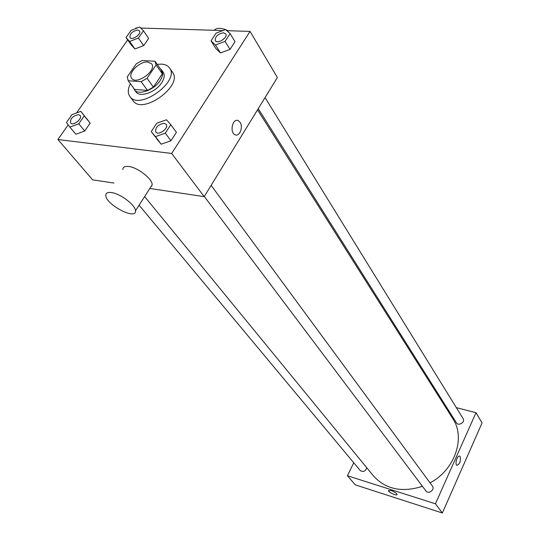 <?xml version="1.0" encoding="UTF-8"?>
<svg xmlns="http://www.w3.org/2000/svg" width="540" height="540" viewBox="0 0 540 540"><rect width="100%" height="100%" fill="white"/><g stroke="black" fill="none" stroke-linecap="round" stroke-linejoin="round"><path stroke-width="0.81" d="M147.744 61.999L151.666 63.842C157.147 70.477 136.222 85.57 131.652 78.28C127.413 73.42 139.617 61.115 147.744 61.999M136.276 63.815L127.238 76.963L128.21 80.744L141.129 81.662L147.049 78.314L156.101 64.962L155 61.236L142.074 60.52L136.276 63.815M147.049 78.314L153.4 87.116L162.331 73.825L156.101 64.962M161.217 70.092L162.331 73.825M153.4 87.116L147.521 90.423L141.129 81.662M128.21 80.744L134.649 89.431L147.521 90.423M133.522 87.905L134.393 89.741C138.132 95.742 154.123 90.133 160.11 80.602C162.871 76.288 163.391 72.772 161.676 70.052L160.211 68.648M161.676 70.052L163.215 72.245C164.93 74.966 164.417 78.482 161.663 82.789C155.696 92.313 139.732 97.895 135.986 91.888L134.393 89.741M157.201 64.361L161.528 64.118C165.193 64.355 167.852 65.624 169.513 67.932C180.387 81.243 139.111 111.024 129.911 96.505C127.629 93.218 127.791 88.945 130.397 83.7M169.513 67.932L172.537 72.306C183.431 85.644 142.337 115.297 133.103 100.757L129.911 96.505M151.234 131.632L161.177 144.194L170.957 140.764L176.411 132.327L170.816 124.672L166.489 119.765L156.755 123.248L151.234 131.632L155.446 136.627L165.294 133.144L170.816 124.672M69.829 127.089L75.83 134.251L84.733 131.011L90.16 123.14L80.811 111.368L71.948 114.656L66.46 122.479L69.829 127.089L78.779 123.808L84.274 115.904L80.811 111.368M68.202 124.855L57.928 139.529L171.666 153.455L250.047 31.401L226.82 30.686M222.925 30.564L140.778 28.053M137.336 27.945L136.073 27.905L135.56 28.64M127.669 39.913L76.532 112.955M211.012 40.851L216.034 48.762L220.482 52.934L230.026 49.376L235.022 41.648L230.114 33.629L225.565 29.565L216.068 33.169L211.012 40.851L215.46 45.002L225.059 41.391L230.114 33.629M126.022 37.598L131.342 45.056L134.966 48.951L143.681 45.596L148.682 38.347L143.458 30.8L139.752 27L131.072 30.395L126.022 37.598L129.641 41.472L138.402 38.07L143.458 30.8M149.837 188.46L204.188 196.648L277.385 77.524L250.047 31.401M204.188 196.648L171.666 153.455M240.064 122.263C243.554 127.049 239.45 137.228 235.008 134.737C229.271 132.394 232.747 117.605 238.316 120.656L240.064 122.263C243.554 127.049 239.45 137.228 235.008 134.737C229.271 132.394 232.747 117.605 238.316 120.656L240.057 122.263M151.963 186.037L151.409 185.996M57.928 139.529L92.637 179.84L113.947 183.053M122.837 169.58C122.904 167.083 124.875 166.05 128.743 166.482C137.747 167.393 152.644 179.125 152.165 184.822L150.404 187.569M227.995 30.719L225.7 29.68M225.484 29.599C220.158 27.702 216.385 27.932 214.164 30.301M111.564 192.584C120.548 193.698 135.749 205.389 135.459 210.85C136.505 220.651 105.678 204.586 105.793 195.406C105.779 192.996 107.703 192.058 111.564 192.584M257.54 109.816L452.81 418.669C465.797 437.67 455.018 469.8 430.043 482.861M422.449 486.331C401.969 492.784 385.648 489.321 373.464 475.922L144.626 196.567M211.12 185.362L432.425 486.095C435.267 489.618 428.49 494.694 425.932 490.955L204.296 196.466M265.052 97.592L463.111 418.635C465.527 422.172 458.474 426.465 456.368 422.752L258.248 108.668M366.808 467.795C365.357 471.42 363.163 472.338 360.227 470.536L139.097 205.187M353.74 462.76L347.429 475.747L435.436 503.807L476.01 412.688L456.334 407.646M445.007 404.744L443.813 404.44M347.429 475.747L355.28 484.859L442.355 513L435.436 503.807M442.355 513L482.072 422.914L476.01 412.688M460.168 456.611C460.917 461.221 459.844 464.117 456.935 465.305C454.491 464.346 457.421 454.775 459.722 456.185L460.168 456.611C460.917 461.221 459.837 464.117 456.928 465.305C454.491 464.346 457.421 454.775 459.716 456.185L460.168 456.611M391.142 490.543C394.558 491.839 396.536 493.155 397.076 494.485C397.183 496.294 388.159 492.203 388.449 490.583L391.142 490.543M397.042 494.613C396.617 496.085 388.152 492.109 388.449 490.583L388.483 490.455M139.469 30.868L139.469 30.868C141.932 33.892 131.996 40.932 129.985 37.584L129.978 37.577C129.695 33.797 132.246 31.286 137.612 30.024L139.455 30.848C141.919 33.878 131.983 40.912 129.971 37.571L129.985 37.584M131.342 45.056L134.966 48.951L129.641 41.472M134.966 48.951L143.681 45.596L138.402 38.07M143.681 45.596L148.682 38.347M80.102 115.439L80.102 115.439C83.012 118.51 73.076 126.434 70.605 122.999L70.598 122.992C70.085 118.719 72.718 115.938 78.489 114.656L80.089 115.418C82.998 118.496 73.062 126.421 70.592 122.985L70.592 122.985M75.83 134.251L84.733 131.011L78.779 123.808M84.733 131.011L90.16 123.14L84.274 115.904M90.16 123.14L86.683 118.591M225.754 33.898L225.754 33.898C228.332 37.483 217.424 44.537 215.339 40.642L215.332 40.628C215.021 36.592 217.721 33.986 223.432 32.785L225.74 33.885C228.319 37.469 217.411 44.516 215.325 40.622L215.325 40.622M216.034 48.762L220.482 52.934L215.46 45.002M220.482 52.934L230.026 49.376L225.059 41.391M230.026 49.376L235.022 41.648M166.199 124.322L166.212 124.335C169.331 128.027 158.443 136.08 155.804 132.03L155.79 132.01C155.189 127.4 157.977 124.49 164.16 123.289L166.199 124.322C169.317 128.007 158.429 136.06 155.79 132.01M156.951 139.178L161.177 144.194L155.446 136.627M161.177 144.194L170.957 140.764L165.294 133.144M170.957 140.764L176.411 132.327M161.352 70.274L155.142 61.418M152.165 184.822L135.459 210.85"/></g></svg>
